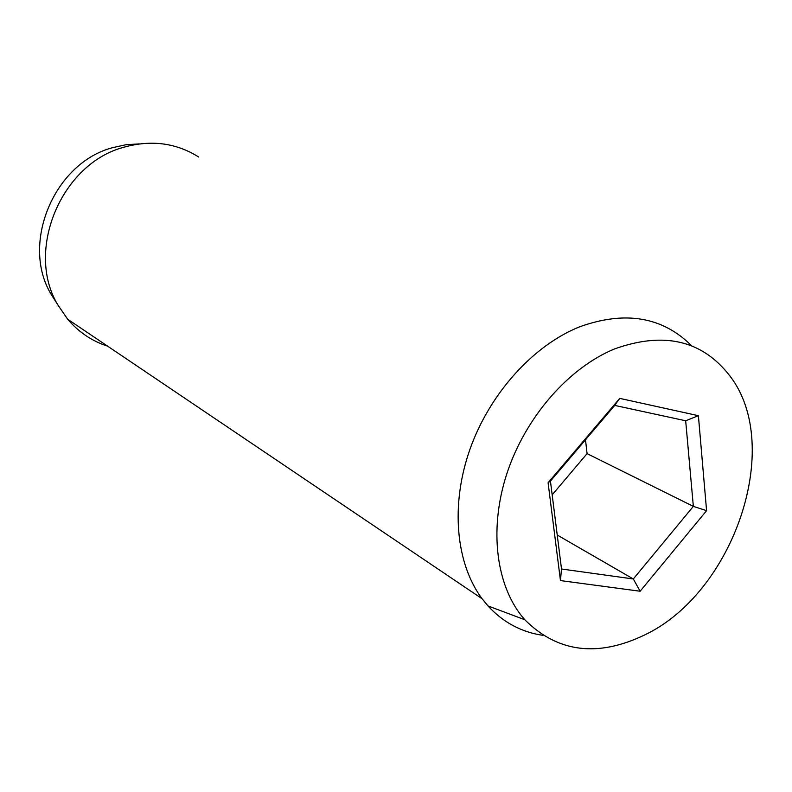 <?xml version="1.0" encoding="UTF-8"?>
<svg xmlns="http://www.w3.org/2000/svg" width="792" height="792" viewBox="0 0 792 792"><rect width="100%" height="100%" fill="white"/><g stroke="black" fill="none" stroke-linecap="round" stroke-linejoin="round"><path stroke-width="1.19" d="M56.341 302.524L51.312 294.575C20.374 244.114 53.915 163.013 112.523 147.688L125.968 144.728L139.451 143.887M107.603 346.153C91.951 341.095 78.646 332.115 67.676 319.226L58.024 305.187C24.849 251.133 61.024 163.677 123.908 147.223C151.302 139.61 176.23 142.877 198.683 157.024M542.946 635.352C521.473 632.194 503.148 622.383 487.971 605.929L482.08 598.742C455.796 563.567 450.242 505.068 469.983 449.212C489.773 393.396 533.313 345.371 579.566 326.839C625.205 310.434 662.597 316.78 691.743 345.886M644.747 634.907C597.663 657.558 557.677 652.499 524.799 619.75C496.426 587.892 488.407 530.373 506.771 473.933C525.175 417.513 568.458 367.894 614.513 348.945C664.142 331.165 702.761 340.362 730.363 376.566C783.684 446.747 733.639 592.743 644.747 634.907M698.396 415.691L706.583 510.672L640.134 591.238L560.459 580.586L548.084 482.764L619.74 398.386L698.396 415.691L685.674 420.77L614.701 405.415L550.44 481.09L561.508 569.002L633.303 578.972L693.346 506.375L685.674 420.77M552.173 494.832L587.08 453.638L693.346 506.375L706.583 510.672M587.08 453.638L585.486 439.827M557.231 535.026L633.303 578.972L640.134 591.238M619.74 398.386L614.701 405.415M550.44 481.09L548.084 482.764M561.508 569.002L560.459 580.586M51.312 294.575L58.024 305.187M482.08 598.742L67.676 319.226M524.799 619.75L487.971 605.929"/></g></svg>
